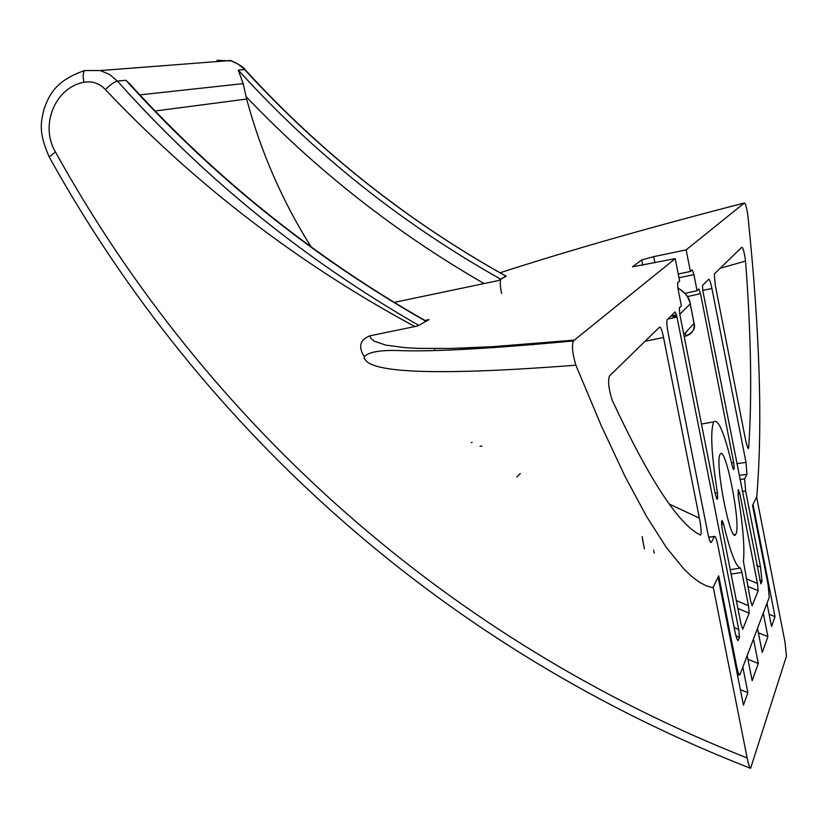 <?xml version="1.0" encoding="UTF-8"?>
<svg xmlns="http://www.w3.org/2000/svg" width="828" height="828" viewBox="0 0 828 828"><rect width="100%" height="100%" fill="white"/><g stroke="black" fill="none" stroke-linecap="round" stroke-linejoin="round"><path stroke-width="1.24" d="M575.874 365.21C572.521 354.032 571.672 345.938 573.318 340.95C492.091 348.526 434.783 351.755 401.383 350.658C362.053 348.909 362.974 359.228 364.682 358.586C370.106 373.407 440.506 375.622 575.874 365.21L601.387 426.006L625.026 476.4L646.699 516.703L666.323 547.391L683.897 569.033L691.918 576.65L699.443 582.25L706.46 585.903L712.991 587.704L718.704 575.812L736.62 666.261C737.945 672.522 739.042 675.379 739.901 674.83L769.233 597.381L768.156 585.034L752.548 505.39L756.782 496.583C762.774 424.34 759.814 330.755 747.912 215.849C746.649 207.414 745.459 203.129 744.351 203.005L686.133 249.859L690.386 271.481L678.256 273.996M663.549 337.503C662.017 330.351 660.713 326.874 659.616 327.06L609.46 375.995C607.773 381.077 608.663 389.077 612.12 400.007C649.193 479.598 678.649 524.61 700.467 535.054L700.643 535.095C701.554 532.89 701.14 527.239 699.391 518.152L663.549 337.503L644.991 341.271M690.386 271.481L692.239 269.835L693.916 274.637L697.072 290.68L698.873 288.931L700.519 293.64L733.691 462.5L734.188 468.679L733.473 469.59M364.703 356.702L363.326 355.088C358.286 346.052 360.439 339.635 369.785 335.857L417.695 325.963L429.007 319.608L424.919 320.446M731.114 574.115L741.909 572.376L748.471 605.692L736.33 600.559M721.457 524.165L723.527 523.751L722.099 520.45L721.54 521.505L722.047 528.202L740.967 624.022L742.778 629.145L749.195 613.165L737.883 608.425M708.706 537.196L714.409 536.492L711.324 542.371C710.393 542.94 709.223 539.866 707.795 533.17L668.103 332.877C666.84 326.046 666.53 321.678 667.161 319.763L675.141 311.98L676.983 317.01L738.742 629.477L739.476 637.374L735.999 635.914M723.527 523.751C730.348 552.286 735.978 567.056 740.449 568.06L730.244 569.705M741.909 572.376L740.449 568.06M749.195 613.165L748.471 605.692M739.476 637.374L738.069 640.541C737.044 639.858 735.885 636.287 734.591 629.839L717.907 545.466C716.51 538.904 715.361 535.882 714.46 536.42L714.409 536.492M654.917 262.818L653.696 256.649L641.721 259.909L632.488 266.823L675.224 258.626L679.643 281.013L677.573 282.855L678.049 289.044L681.372 305.925L679.312 307.954L679.778 314.236L715.433 494.751L717.131 499.263L717.7 498.249L716.406 498.425M738.317 640.251L737.396 639.847M720.184 454.293L720.205 454.272C725.359 443.87 741.36 525.366 735.906 534.101L735.75 534.381C730.669 545.424 714.274 461.196 720.184 454.293M747.487 447.099L748.667 447.658C752.155 396.602 751.11 334.409 745.542 261.058C744.258 251.784 742.985 247.21 741.702 247.334L714.305 273.964L715.247 285.07L745.19 438.033C746.401 444.181 747.467 447.689 748.367 448.559L748.181 448.465M748.667 447.658L748.367 448.559M760.818 583.75L702.92 291.259L702.454 285.474L708.778 279.315C709.586 279.264 710.631 282.307 711.914 288.444L702.786 290.504M739.88 479.505L744.62 478.832L746.991 474.309L745.997 462.386L711.914 288.444M744.62 478.832L745.624 490.983L760.559 567.108L756.761 565.493M760.932 583.802L761.988 581.297L760.559 567.108M739.849 493.819L757.475 583.523L758.189 590.757L752.135 605.692L750.53 600.631L743.42 561.436C744.765 547.536 743.006 525.614 738.121 495.651L738.297 489.596L739.849 493.819L737.903 494.223M733.494 469.6L732.356 466.33C724.469 433.075 718.259 418.264 713.715 421.897L701.471 424.039M717.7 498.249L717.421 492.795C711.407 454.406 710.165 430.777 713.715 421.897M573.318 340.95L675.224 258.626M717.421 492.795L715.113 493.115M394.2 302.386L498.497 280.547L505.825 276.045M685.015 293.381L697.072 290.68M653.696 256.649L686.133 249.859M745.542 261.058L720.101 268.313M761.988 581.297L759.7 580.335M747.715 586.338L758.189 590.757M155.105 110.983L246.641 99.06C260.768 151.648 282.162 200.78 310.821 246.465L311.162 247.003M757.661 531.452L758.313 531.359L763.519 557.937L762.878 558.051M769.119 614.252L775.029 616.653L771.52 626.475L766.976 603.333L763.281 613.103L767.898 636.608L758.365 632.778M775.029 616.653L763.519 557.937M425.965 321.316L418.751 325.373C304.445 259.63 203.998 178.186 117.431 81.051L125.928 80.285C212.744 176.561 312.756 256.908 425.965 321.316L426.368 321.274M767.898 636.608L762.246 652.454L757.506 628.38L753.49 638.988L758.313 663.466L747.932 659.264M740.377 689.662L747.87 692.684L742.83 667.161L747.198 655.6L752.155 680.688L758.313 663.466M758.313 531.359L753.025 504.397L756.606 496.966L785.027 642.176L786.455 656.128L750.603 768.312C749.578 767.815 748.429 764.358 747.135 757.951L713.25 587.166L718.083 577.106L743.44 705.104L747.87 692.684M434.483 348.64L434.855 350.43M246.641 99.06L243.184 83.618L238.247 70.111C314.309 153.925 401.828 223.632 500.816 279.243L506.136 276.252C407.624 221.324 320.436 152.414 244.57 69.542L238.247 70.111M506.167 276.231C407.821 221.355 320.778 152.487 245.026 69.645L237.822 63.942L231.053 60.899L217.019 60.299L218.727 61.427M500.816 279.243C499.853 281.479 500.102 286.188 501.561 293.381M685.646 336.137L684.166 336.406L685.646 336.137C691.897 334.243 694.713 330.02 694.071 323.489L683.783 334.502M463.608 348.091L463.835 349.209M463.173 348.102L460.989 349.519M426.213 321.181C314.65 257.663 215.922 178.672 130.048 84.218L125.928 80.285M49.194 156.906L55.445 151.99C39.672 125.494 54.948 87.52 83.928 82.282C92.115 80.813 99.246 83.235 105.322 89.538C110.486 84.622 114.523 81.786 117.431 81.051L109.575 74.499L100.333 70.556L229.873 60.568C228.994 59.171 244.229 66.695 245.026 69.645M105.322 89.538C195.801 185.068 298.98 264.07 414.869 326.553M669.324 504.055L699.391 518.152M734.188 468.679L733.07 468.834M711.376 542.299L710.724 542.371M653.644 550.175L654.265 553.249M642.104 536.492L643.014 541.026M480.033 446.313L481.906 446.023M700.519 293.64L687.416 296.6M733.691 462.5L731.538 462.811M738.742 629.477L734.136 627.531M667.854 319.059L676.983 317.01M676.517 314.94L670.815 316.182M471.308 442.587L472.136 442.462M642.787 265.322L641.721 259.909M736.62 666.261L735.761 666.343M573.887 340.153L492.681 346.684L450.856 348.464L418.347 348.381L405.42 347.688L385.848 345.131L374.173 341.136L371.099 338.652L369.785 335.857M678.991 277.732L693.916 274.637M744.351 203.005C649.111 227.565 567.666 250.832 500.04 272.805M742.23 491.459L745.624 490.983M745.997 462.386L736.775 463.69M746.991 474.309L739.083 475.427M746.225 578.731L757.475 583.523M750.271 768.187C448.828 650.746 202.788 433.934 49.152 156.834L49.152 156.834C38.678 132.635 40.489 123.558 44.143 108.706C49.131 95.096 55.497 80.554 84.663 70.535L100.333 70.556L84.663 70.535C82.997 72.512 82.759 76.424 83.928 82.282M516.796 477.021L520.294 473.544M694.04 323.344L690.221 303.959L679.798 314.319M139.86 94.889L243.184 83.618M245.937 96.441C316.182 170.164 395.556 232.544 484.08 283.559M694.102 323.448C695.789 328.333 692.984 332.556 685.677 336.106L685.656 332.494M677.873 288.154C684.477 291.477 688.596 296.745 690.221 303.959L690.2 303.835M554.305 341.995L554.067 342.802M673.319 317.838L673.06 316.575L676.714 315.768M747.135 757.951C449.728 640.541 207.207 425.737 55.445 151.99M642.642 539.856L644.474 549.005M711.324 542.371L710.797 542.433M708.696 537.134L714.46 536.42M739.394 674.872L737.489 675.058M700.643 535.095L699.898 534.743M734.157 534.65L735.75 534.381M472.788 347.719L462.334 349.457M690.252 303.928L694.081 323.365M677.873 288.092C685.853 293.102 689.983 298.349 690.241 303.855M543.127 342.968L532.756 344.696M503.776 345.98L493.571 347.688"/></g></svg>
